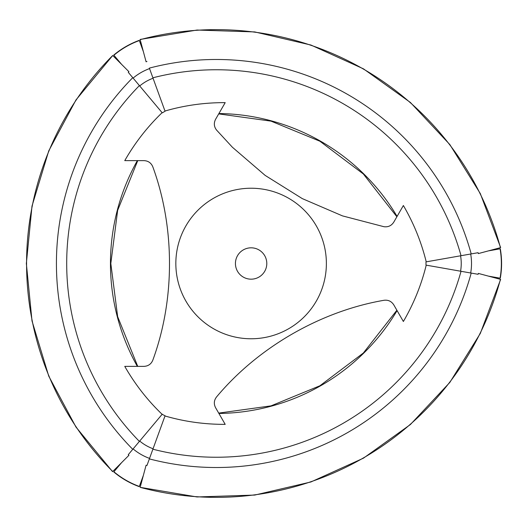 <?xml version="1.0" encoding="UTF-8"?>
<svg xmlns="http://www.w3.org/2000/svg" width="527" height="527" viewBox="0 0 527 527"><rect width="100%" height="100%" fill="white"/><g stroke="black" fill="none" stroke-linecap="round" stroke-linejoin="round"><path stroke-width="0.79" d="M139.398 85.591A254.04 254.04 0 0 0 139.398 441.409M162.276 414.136L139.708 441.04A44.387 44.387 0 0 0 153.054 448.747L165.07 415.75L162.125 414.327C147.428 400.21 134.971 384.223 124.761 366.37L143.97 366.37C148.265 366.133 151.216 364.052 152.83 360.125C175.096 299.606 175.004 227.348 152.83 166.875C151.196 162.929 148.245 160.847 143.97 160.63L124.761 160.63C134.958 142.797 147.408 126.809 162.125 112.673M137.336 160.63A210.28 210.28 0 0 0 137.336 366.37M132.764 77.686A264.31 264.31 0 0 0 132.764 449.314L128.252 454.689L128.924 455.308L112.574 471.658L75.96 427.048L48.761 376.153L32.009 320.93L26.35 263.5L32.009 206.07L48.761 150.847L75.96 99.952L112.732 55.5A294.152 294.152 0 0 0 112.732 471.5M500.426 279.336A294.152 294.152 0 0 1 140.162 487.337L197.039 496.954L254.719 495.07L310.917 481.968L363.478 458.154L410.388 424.545L449.841 382.418L480.321 333.413L500.65 279.396L478.312 273.408L478.114 274.303L426.224 265.153C421.33 284.982 413.715 303.763 403.372 321.49L393.768 304.85C391.416 301.246 388.135 299.731 383.926 300.298C320.383 311.279 257.855 347.491 216.571 396.923C213.969 400.309 213.646 403.913 215.596 407.72L225.2 424.36C204.667 424.446 184.595 421.653 164.984 415.974M471.204 273.085A264.31 264.31 0 0 1 149.365 458.898M140.162 487.337L146.091 465.216L146.961 465.493L147.138 465.012M143.384 475.328L139.26 486.658C129.905 483.239 121.408 478.338 113.773 471.948L113.918 471.77A84.504 84.504 0 0 0 139.339 486.447M461.039 271.293A254.04 254.04 0 0 1 152.889 449.202M218.909 413.464A210.28 210.28 0 0 0 397.081 310.601L403.372 321.49M139.339 40.553A84.504 84.504 0 0 0 113.918 55.23L113.773 55.052C121.408 48.662 129.905 43.761 139.26 40.342L143.384 51.672L146.091 61.784L140.103 39.446L197.052 30.046L254.732 31.93L310.937 45.039L363.498 68.859L410.408 102.475L449.854 144.589L480.321 193.593L500.65 247.604L478.312 253.592L478.114 252.696L425.981 261.893L425.981 265.107M500.07 248.823A84.504 84.504 0 0 1 500.07 278.177L500.301 278.216C502.014 268.408 502.014 258.592 500.301 248.784L488.424 250.878L478.312 253.592M218.909 113.536A210.28 210.28 0 0 1 397.081 216.399M425.981 261.893L426.224 261.847C421.337 242.038 413.721 223.257 403.372 205.51L393.768 222.15C391.442 225.74 388.162 227.256 383.926 226.702L342.451 215.879L302.287 198.607L265.147 175.399L232.381 147.224L216.571 130.077C213.975 126.711 213.646 123.114 215.596 119.28L225.2 102.64C204.687 102.548 184.615 105.347 164.984 111.026L153.054 78.253A44.387 44.387 0 0 0 139.708 85.96L128.581 72.7M153.054 448.747L146.961 465.493M145.827 466.211L146.091 465.216M139.708 441.04L133.107 448.912A54.656 54.656 0 0 0 149.543 458.398M478.312 273.408L480.677 274.047M165.07 111.25L162.276 112.864L139.708 85.96M153.054 78.253L149.365 68.102A264.31 264.31 0 0 1 471.204 253.915M149.543 68.602A54.656 54.656 0 0 0 133.107 78.088M152.889 77.798A254.04 254.04 0 0 1 461.039 255.707L468.911 254.324M133.107 448.912L128.252 454.689M500.07 278.177L488.424 276.122M121.526 64.287L113.918 55.23M112.732 55.5L128.924 71.692L128.252 72.311M146.961 61.507L146.091 61.784M460.565 255.793A44.387 44.387 0 0 1 460.565 271.207M470.683 254.007A54.656 54.656 0 0 1 470.683 272.993M140.162 39.663A294.152 294.152 0 0 1 500.426 247.664M251.109 338.769A75.269 75.269 0 0 0 326.127 257.354A75.269 75.269 0 0 0 238.863 189.233A75.269 75.269 0 0 0 176.09 269.646A75.269 75.269 0 0 0 251.109 338.769M251.109 279.178A15.678 15.678 0 0 0 264.692 255.661A15.678 15.678 0 0 0 237.532 255.661A15.678 15.678 0 0 0 251.109 279.178M121.526 462.713L113.918 471.77M218.705 113.891L271.036 121.138L319.902 141.229L363.327 173.969L396.877 216.762M218.705 413.109L271.036 405.862L319.902 385.771L363.327 353.031L396.877 310.238M137.745 160.63L117.659 210.332L110.815 263.5L117.659 316.668L137.745 366.37"/></g></svg>
